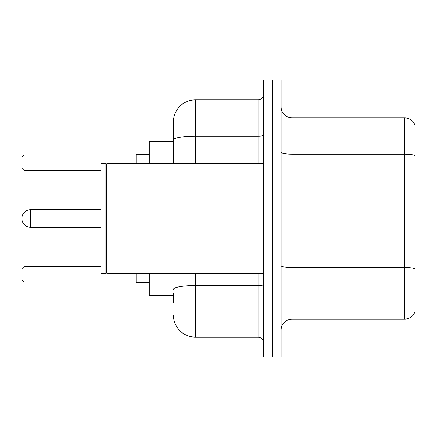 <?xml version="1.0" encoding="UTF-8"?>
<svg xmlns="http://www.w3.org/2000/svg" width="437" height="437" viewBox="0 0 437 437"><rect width="100%" height="100%" fill="white"/><g stroke="black" fill="none" stroke-linecap="round" stroke-linejoin="round"><path stroke-width="0.66" d="M173.456 161.144L173.456 133.908L173.456 141.599L149.29 141.599L149.29 163.569M173.456 295.401L149.29 295.401L149.29 273.431M173.456 303.092L173.456 293.205M263.544 323.964L263.544 356.925L272.333 356.925L272.333 323.964L272.333 356.925L281.122 356.925L281.122 323.964L272.333 323.964L272.333 113.036L272.333 323.964L263.544 323.964L263.544 113.036L272.333 113.036L272.333 80.075L272.333 113.036L281.122 113.036L281.122 323.964M281.122 113.036L281.122 80.075L263.544 80.075L263.544 113.036M195.432 273.431L195.432 337.151L258.048 337.151L258.048 273.431M173.456 163.569L173.456 121.825A21.97 21.97 0 0 1 195.432 99.849L258.048 99.849A5.495 5.495 0 0 0 263.544 94.359M173.456 121.825L173.456 133.908M263.544 342.641A5.495 5.495 0 0 0 258.048 337.151M195.432 337.151A21.97 21.97 0 0 1 173.456 315.175M281.122 330.121A10.985 10.985 0 0 1 292.107 319.13L404.602 319.13L404.602 117.87L292.107 117.87A10.985 10.985 0 0 1 281.122 106.879A10.985 10.985 0 0 0 292.107 117.87L292.107 319.13M415.15 125.78A10.985 10.985 0 0 0 404.602 117.87A10.985 10.985 0 0 1 415.15 125.78L415.15 311.22A10.985 10.985 0 0 1 404.602 319.13M30.639 209.711A8.789 8.789 0 0 0 21.85 218.5A8.789 8.789 0 0 1 30.639 209.711A8.789 8.789 0 0 0 21.85 218.5A8.789 8.789 0 0 0 30.639 227.289L30.639 209.711L100.947 209.711M106.994 273.431L106.442 272.879L106.442 164.121L106.994 163.569L106.994 273.431L263.544 273.431M105.891 273.431L100.947 273.431L100.947 163.569L105.891 163.569L105.891 273.431L106.442 272.879M136.104 273.431L136.104 282.766L149.29 282.766M149.29 154.234L136.104 154.234L136.104 163.569M24.046 282.002L21.85 279.8L21.85 268.815L24.046 266.619L24.046 282.002L136.104 282.002M24.046 266.619L100.947 266.619M24.046 170.381L21.85 168.185L21.85 157.2L24.046 154.998L24.046 170.381L100.947 170.381M24.046 154.998L136.104 154.998M263.544 284.618A5.495 0.956 0 0 1 258.048 285.574L195.432 285.574A21.97 3.813 180 0 0 173.456 289.392M195.432 99.849L195.432 136.164L258.048 136.164L258.048 99.849M173.456 139.982A21.97 3.813 180 0 1 195.432 136.164L195.432 163.569M258.048 163.569L258.048 136.164A5.495 0.956 0 0 0 263.544 135.208M415.15 155.556A10.985 1.906 180 0 0 404.602 154.179L292.107 154.179A10.985 1.906 0 0 1 281.122 152.273M415.15 268.93A10.985 1.906 180 0 0 404.602 267.559L292.107 267.559A10.985 1.906 -0 0 1 281.122 265.647M106.442 164.121L105.891 163.569M106.994 163.569L263.544 163.569M100.947 227.289L30.639 227.289"/></g></svg>
